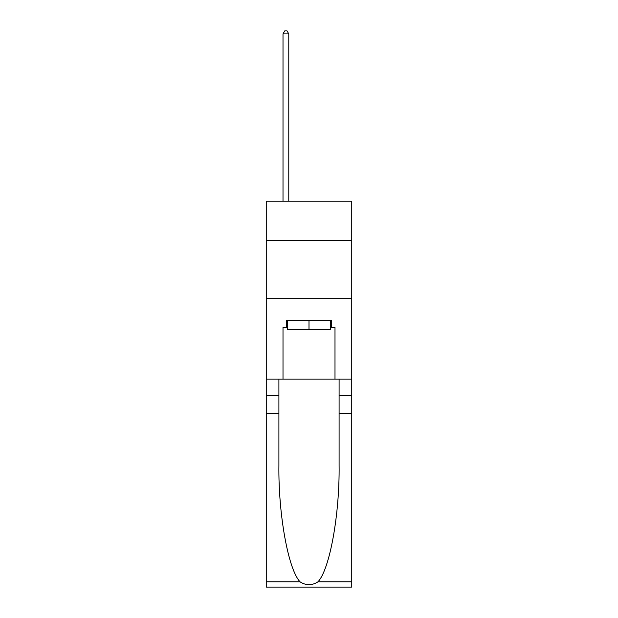 <?xml version="1.0" encoding="UTF-8"?>
<svg xmlns="http://www.w3.org/2000/svg" width="618" height="618" viewBox="0 0 618 618"><rect width="100%" height="100%" fill="white"/><g stroke="black" fill="none" stroke-linecap="round" stroke-linejoin="round"><path stroke-width="0.93" d="M351.75 240.487L351.75 201.205L266.25 201.205L266.25 240.487L351.75 240.487L351.75 379.135L334.995 379.135L334.995 327.37L331.302 327.37L331.302 320.441L286.698 320.441L286.698 327.37L287.393 327.37M266.25 413.79L278.903 413.79L278.903 465.315C278.285 514.562 288.282 569.58 300.062 581.832C306.018 585.632 311.974 585.632 317.938 581.832L351.75 581.832L351.75 587.1L266.25 587.1L266.25 240.487M330.607 320.441L330.607 329.68L287.393 329.68L287.393 320.441M309 320.441L309 329.68M317.938 581.832C329.718 569.58 339.715 514.562 339.097 465.315L339.097 379.135M339.097 413.79L351.75 413.79L351.75 379.135M278.903 379.135L278.903 413.79M351.75 581.832L351.75 413.79M266.25 379.135L283.005 379.135L283.005 327.37L286.698 327.37M266.25 298.255L351.75 298.255M283.005 379.135L334.995 379.135M330.607 327.37L331.302 327.37M288.784 201.205L288.784 33.905L283.005 33.905L283.005 201.205M283.005 33.905L284.736 30.9L287.046 30.9L288.784 33.905M339.097 395.304L351.75 395.304M278.903 395.304L266.25 395.304M266.25 581.832L300.062 581.832"/></g></svg>
